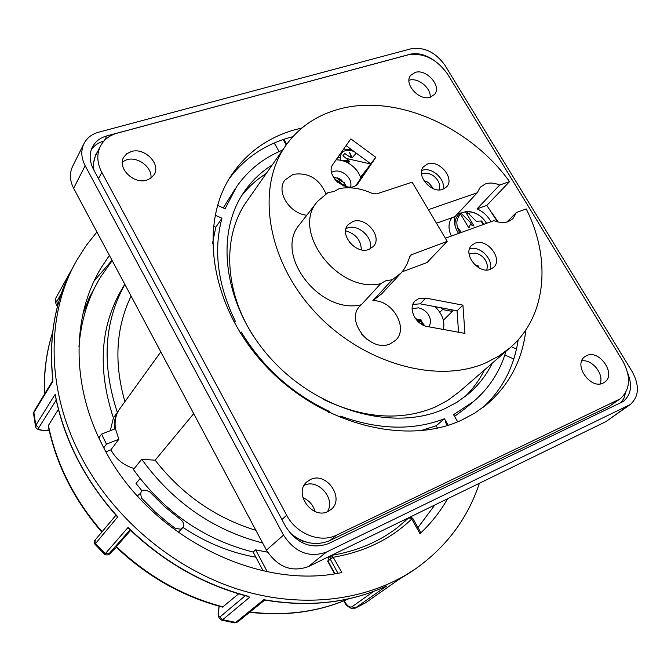 <?xml version="1.0" encoding="UTF-8"?>
<svg xmlns="http://www.w3.org/2000/svg" width="671" height="671" viewBox="0 0 671 671"><rect width="100%" height="100%" fill="white"/><g stroke="black" fill="none" stroke-linecap="round" stroke-linejoin="round"><path stroke-width="1.01" d="M193.718 413.655L155.16 460.205C182.042 494.594 215.609 517.962 255.869 530.308M131.08 296.096C115.907 327.649 113.835 362.801 124.881 401.568M122.34 161.896L126.777 159.723C137.756 156.15 152.594 167.498 150.916 178.159C152.594 167.498 137.756 156.15 126.777 159.723L122.34 161.896M408.975 80.268L409.201 80.201C417.974 77.274 431.243 88.06 430.178 97.245C431.243 88.06 417.974 77.274 409.201 80.201L408.975 80.268M304.148 485.343L304.181 485.326C317.945 478.222 336.07 498.847 327.356 511.747C336.07 498.847 317.945 478.222 304.181 485.326L304.148 485.343M492.246 363.212C486.433 375.047 478.49 385.288 468.392 393.927L457.11 402.172L444.504 408.865C394.338 431.747 318.373 411.239 271.067 358.834C223.485 306.63 214.015 233.726 244.84 190.866C252.279 180.356 261.422 171.709 272.258 164.915M266.27 173.487C256.733 179.484 248.488 186.949 241.552 195.873M240.327 332.38L240.587 332.858M124.814 284.328L123.825 285.913C100.407 323.732 96.934 367.742 113.399 417.941L117.366 412.447C101.539 364.689 104.039 322.021 124.865 284.437M78.96 346.697C80.965 320.688 88.119 297.538 100.432 277.24L112.183 260.633M82.927 314.036L89.243 297.756L99.031 279.589M98.855 437.869L101.589 434.087L106.471 444.152L103.787 447.775M160.805 351.889L118.968 409.872C115.605 415.525 114.422 421.791 115.42 428.677L118.859 439.245L110.883 449.83L105.959 451.801M118.859 439.245L106.471 444.152M115.42 428.677L101.589 434.087M113.399 417.941L110.329 430.665M114.523 429.029C113.835 423.049 114.791 417.521 117.366 412.447M98.587 132.229L411.097 48.782C424.34 46.785 435.622 52.279 444.94 65.255L632.334 371.902C639.748 385.766 639.027 396.67 630.17 404.605L326.374 552.107C309.239 558.113 294.955 552.459 283.514 535.122L85.158 165.712C81.099 157.744 80.73 150.304 84.068 143.384C87.045 137.815 91.885 134.099 98.587 132.229M83.858 143.804L72.653 166.307C69.356 173.152 69.683 180.474 73.642 188.291L266.437 550.145C277.559 567.087 291.541 572.573 308.375 566.609L605.955 421.598L630.17 404.605M409.52 54.477L106.798 135.911L104.399 140.549M104.022 140.96C98.545 142.529 94.292 145.431 91.273 149.658M106.798 135.911C100.214 137.765 95.441 141.413 92.472 146.874C89.058 153.844 89.402 161.359 93.521 169.411L285.737 526.651C297.144 543.904 311.378 549.566 328.438 543.636L623.3 401.434C631.059 394.85 632.552 385.448 627.762 373.219M433.432 60.013C425.255 54.452 417.328 52.556 409.645 54.317M93.755 162.189L95.668 154.691L97.329 152.166M309.826 542.931L302.629 541.195L295.936 537.421M620.792 402.919L623.879 398.389L625.54 392.854M420.155 430.832L436.142 425.808L444.437 418.746L448.186 425.263M340.289 417.697L340.683 416.154C378.57 429.885 413.151 430.748 444.437 418.746M436.142 425.808L437.484 428.14M240.033 332.489L241.25 332.036C262.705 367.272 292.061 393.718 329.318 411.382L328.362 412.329M241.25 332.036L240.403 333.093M329.318 411.382L329 412.64M215.081 215.19L221.95 218.243L215.794 227.234L212.447 243.682M221.95 218.243C213.269 250.627 217.723 284.957 235.32 321.233L233.827 321.778M213.328 226.144L215.794 227.234M504.81 355.009L513.81 358.985M511.268 346.706L516.485 349.021M447.389 425.515L445.217 421.724L445.938 421.354M454.561 416.389L465.523 408.278M457.689 421.816L453.562 414.661L473.407 401.644C489.218 388.165 500.071 371.399 505.951 351.336M445.846 421.195L445.217 421.724M235.664 188.09L223.25 207.926M274.229 143.007L279.128 151.562M282.659 150.052C263.711 157.802 248.379 169.989 236.67 186.605L225.079 208.74L217.521 205.368M286.223 144.953L283.128 139.568M464.659 396.938C472.812 389.121 479.371 380.155 484.353 370.056M370.568 163.976L346.605 158.515M340.289 157.744L337.723 157.509M343.695 149.029L351.923 149.935M581.732 360.906C592.141 358.943 604.445 374.376 600.033 383.921C604.445 374.376 592.141 358.943 581.732 360.906M302.906 497.689C309.105 500.34 313.147 504.936 315.009 511.478M283.875 139.316L286.718 144.257M110.883 449.83C116.041 459.274 123.833 465.515 134.25 468.534L141.724 459.283L155.16 460.205M262.621 542.982C213.261 530.165 172.959 502.269 141.724 459.283M134.25 468.534L133.428 469.549C164.303 512.116 204.219 539.627 253.168 552.065L255.643 549.851L267.603 552.174M255.643 549.851L267.234 571.675M434.85 504.978L417.966 527.591M263.107 570.795L253.168 552.065M360.503 177.161L367.851 167.96M360.738 177.849L363.263 174.686M338.419 178.561L342.663 181.589L337.756 177.865M426.311 181.329L429.105 183.284M441.224 307.804L442.558 309.574L452.371 311.419L451.474 309.742M452.371 311.419L443.313 320.226M442.558 309.574L439.849 312.225M443.154 319.597L443.791 319.715M361.325 249.805C360.998 240.226 355.764 233.885 345.632 230.765M352.552 245.477L349.214 241.963M429.339 326.894L430.715 321.224C429.616 314.271 425.582 309.809 418.612 307.838L412.111 308.643M422.143 322.39L424.844 325.829M420.356 319.773L421.388 320.067L421.866 321.728M420.105 319.824L418.125 320.47M417.823 320.612L417.345 320.872M435.085 306.647C442.432 314.137 445.158 321.736 443.271 329.444M486.836 269.968L487.389 265.901C486.223 259.325 482.323 255.055 475.714 253.076L469.088 254.007M475.513 265.431L477.92 265.28L478.582 267.503L479.539 268.165M439.094 189.876C440.637 184.936 438.851 180.314 433.718 176.037C429.339 173.034 425.28 172.422 421.547 174.192M424.08 180.985L428.257 182.294L432.418 187.402L432.51 188.325M350.665 187.008C351.679 182.168 349.792 177.807 344.995 173.915C340.147 170.66 335.676 170.132 331.591 172.33M333.294 176.968L340.759 179.35L345.23 184.542L345.146 186.412M336.079 159.841C341.338 159.815 346.37 161.535 351.185 164.991C355.982 168.614 359.211 173.026 360.855 178.218M443.858 329.394L443.598 327.993M420.734 320.47L418.872 322.206M418.729 321.786L420.558 320.252M422.755 324.923L419.786 319.48L417.58 319.715M419.786 319.48L422.269 324.487M418.914 322.357L416.381 318.851L415.55 318.708M416.381 318.851L418.36 321.862M344.206 182.655L339.358 179.996L337.278 178.008M335.995 180.147L342.101 184.416M342.747 184.651L345.355 185.204M345.884 185.523L343.099 185.104M342.537 184.936L337.765 182.302L335.341 179.903M343.636 185.901L339.266 181.489L334.904 179.409M335.29 179.887L339.065 181.774L343.107 185.691M333.797 176.859L335.534 179.61M334.963 179.425L333.604 177.169M338.889 178.385L340.683 179.442M356.284 153.147L352.099 157.87L349.641 152.426L351.076 157.811L344.709 153.466L342.923 155.806L348.945 160.57L343.292 160.696L349.281 161.51L348.475 163.221M353.835 151.344C343.804 148.819 339.476 151.797 340.834 160.294M506.89 222.051L516.351 212.531L526.24 208.949C551.487 259.065 546.622 316.787 509.901 347.905L498.595 356.192L485.854 362.835C436.569 384.668 361.065 363.145 313.684 310.614C266.026 258.285 256.054 186.27 286.316 144.81C298.989 127.498 315.949 115.773 337.203 109.65C393.952 92.824 469.18 125.578 509.557 181.615L499.635 185.045C494.519 182.881 489.788 182.495 485.46 183.896L480.268 187.201L477.224 192.787L454.93 216.674L436.452 223.208M499.635 185.045L477.039 208.866C483.086 211.591 487.725 215.877 490.962 221.724M445.359 238.239L494.007 220.625C499.224 222.772 503.988 223.107 508.299 221.615L512.946 218.696L516.351 212.531M483.548 224.408L480.763 221.044M469.541 213.881L466.244 213.059M461.489 212.85L457.773 213.63M490.576 269.256L493.621 267.343C503.367 259.023 487.071 237.962 475.026 243.221L471.705 245.334C462.185 253.73 478.675 274.699 490.576 269.256M489.989 269.465C494.049 259.518 479.48 244.982 469.507 249.008M462.923 305.162L425.825 298.092L418.721 298.612L415.148 300.927C407.414 307.855 415.559 324.89 427.502 326.559L464.936 333.412L462.923 305.162L457.06 310.79L420.163 303.829L412.891 304.433M442.81 189.306L446.584 186.865C455.131 178.545 439.32 159.463 427.679 163.984L423.653 166.601C415.315 174.988 431.302 193.986 442.81 189.306M443.07 189.214C446.014 179.56 431.805 166.618 422.285 170.291L421.724 170.493M352.812 221.531C365.863 216.288 382.898 236.905 373.353 246.475L368.933 249.411C356.058 254.837 338.796 234.389 348.056 224.726L352.812 221.531M369.973 248.983C373.99 238.188 358.373 223.628 347.452 227.997L346.026 228.593M325.93 193.785C319.27 178.629 308.333 172.153 293.093 174.351L285.032 179.937C275.655 191.235 289.402 213.697 306.798 215.232M402.13 271.814L426.999 262.596L447.196 241.334L412.137 182.185L376.75 193.869L372.229 193.433C361.04 188.325 350.136 186.689 339.518 188.526L333.957 191.596L328.06 192.527L317.534 201.359C290.468 230.983 338.142 293.864 380.675 283.707L385.565 280.864L392.342 279.69L372.816 300.717L381.648 293.848M317.19 201.795L299.87 224.181C273.131 253.537 319.505 315.009 361.325 304.751L360 306.01C344.651 320.453 370.56 353.105 390.161 343.846L395.521 340.356C409.1 328.345 392.476 299.61 372.816 300.717M367.565 339.828L361.543 334.049M285.41 146.11L247.347 200.545C222.16 234.833 223.594 290.56 253.99 337.001M323.078 399.245C363.841 418.637 401.216 421.245 435.202 407.071L447.549 400.52L459.098 391.939M509.557 181.615L486.819 205.41L477.039 208.866M486.819 205.41L497.496 221.824M461.396 232.426L457.27 226.941M454.98 224.08L454.619 223.644M450.87 219.232L450.115 218.377M477.224 192.787L428.417 209.654M361.325 304.751L380.675 283.707M447.196 241.334L410.434 255.173L406.836 264.559L403.481 270.111L400.99 273.089L392.342 279.69M458.545 332.246L457.06 310.79M375.844 157.333L350.841 138.88L333.118 164.043C323.799 175.844 349.264 195.521 358.071 183.359L375.844 157.333L370.702 163.774L346.085 145.632M356.133 185.146L370.702 163.774M458.587 233.449C454.846 227.654 453.63 222.059 454.93 216.674M451.877 217.756C448.253 222.789 448.069 228.886 451.348 236.066M470.874 223.72L471.671 225.045L474.011 226.026L465.439 211.717L466.664 211.784C474.582 211.558 481.082 215.206 486.156 222.73L486.509 223.334M459.912 232.963L459.476 232.258C455.416 224.248 456.07 218.033 461.463 213.621L460.289 213.521L465.439 211.717M460.65 214.225L468.828 227.897L471.076 223.149L461.463 213.621M469.633 226.555L468.828 227.897M455.156 226.119C454.569 221.724 455.55 218.134 458.092 215.341L460.264 213.579M465.515 211.835L466.622 211.759M483.699 224.357L481.627 220.969L476.276 221.279L466.664 211.784M412.925 518.591L411.751 518.993C390.891 539.014 364.831 551.747 333.562 557.198L330.266 559.144L337.916 573.235M334.879 573.722L327.968 560.964L328.446 557.685L332.061 555.278L341.883 572.522C256.767 591.185 146.463 534.628 102.68 445.653C70.816 384.399 72.057 315.269 101.329 267.494L109.407 255.416M96.934 232.007L86.282 245.393L76.972 259.971C46.416 312.694 45.578 387.729 80.034 454.628C111.705 516.611 171.659 567.775 237.198 588.979C302.847 609.964 369.88 600.629 416.364 568.253C446.886 546.32 467.88 517.995 479.371 483.288M112.325 551.134L112.359 551.109C109.918 554.657 107.352 555.747 104.668 554.372L128.044 527.465C163.053 561.401 202.927 584.29 247.666 596.116L247.138 596.183M245.284 595.697L220.482 616.515L220.801 618.176L222.697 619.685L249.838 597.123L247.247 596.469M221.631 620.121L234.447 622.805L235.756 622.42L263.804 599.689C308.408 607.389 348.811 603.044 385.02 586.655L384.441 586.932M344.248 600.688L344.718 602.256C345.037 605.057 352.476 610.451 354.833 608.345L386.63 586.026L384.542 586.999M117.131 516.435L116.746 516.058C84.521 479.639 64.039 439.488 55.29 395.596L55.181 394.254C59.316 416.062 66.689 437.458 77.316 458.444C88.018 479.404 101.522 498.872 117.828 516.838L117.131 516.435M101.807 532.095C74.036 499.97 56.171 464.533 48.203 425.783L58.402 409.369M344.969 602.004C347.335 606.064 349.675 607.649 351.981 606.777L373.764 591.352M130.652 530.392L116.066 547.016C147.293 576.624 182.789 596.653 222.562 607.112L238.65 593.827M130.073 529.838L109.021 553.743L116.402 547.343L112.401 551.067M56.205 400.092L38.859 427.603C38.029 429.415 40.042 430.312 44.907 430.279L49.109 430.044M61.497 293.185L56.834 301.531L57.706 305.54M74.431 264.55C55.659 297.731 48.446 335.718 52.791 378.519L52.799 381.522L33.869 412.506L33.6 413.822L35.496 426.337M44.907 430.279L44.605 430.48C39.086 430.337 36.066 429.063 35.555 426.655L35.806 425.28L55.181 394.254M117.828 516.838L94.93 544.223L104.634 554.347M128.044 527.465L128.874 528.673C163.598 562.021 203.07 584.533 247.272 596.225L247.666 596.116M234.707 622.856L237.668 621.958L235.756 622.42L222.697 619.685L221.363 620.063C218.704 618.57 217.74 615.634 218.461 611.239L218.62 610.945C218.234 615.584 218.855 617.437 220.482 616.515M263.804 599.689L264.466 599.991C308.694 607.448 348.836 603.028 384.886 586.731L385.02 586.655M365.921 602.533L397.811 580.189M411.206 517.257L411.751 518.993L408.773 517.861L397.064 527.892C378.629 541.925 356.964 551.059 332.061 555.278L330.065 556.771L330.266 559.144L327.725 561.266L334.51 573.772M405.502 520.906L404.118 521.434L408.933 517.727L404.277 521.3M447.599 498.771C440.21 511.713 431 523.346 419.971 533.68L420.851 532.749L412.908 518.557L411.315 517.291L408.933 517.727M180.91 529.176L175.483 528.48L167.7 522.6L155.328 512.015L141.581 498.142C139.358 490.593 141.95 488.396 149.356 491.533L164.529 506.613L181.187 520.025C184.039 522.625 184.424 525.343 182.353 528.169L180.91 529.176M174.351 529.671L175.483 528.48M182.353 528.169L178.134 532.422M137.354 495.894L140.105 493.646M94.234 280.797L112.007 260.298M140.096 478.566L136.037 483.464L141.816 490.593M182.957 527.406C205.938 542.738 230.254 552.669 255.903 557.215M292.875 136.674L288.513 137.857C263.971 145.07 244.185 158.708 229.163 178.754M301.984 127.96L293.999 129.989C268.023 137.563 247.431 152.225 232.225 173.982C198.23 222.847 209.847 305.607 264.55 364.647C318.951 423.913 405.25 446.416 461.531 420.163L474.565 413.219L486.332 404.806C509.113 385.389 522.306 360.394 525.905 329.83M131.273 151.537L126.827 153.693L123.741 157.215C116.846 167.909 133.789 184.676 146.882 180.096L151.076 178.041L154.062 174.762C161.292 164.143 144.575 147.125 131.273 151.537M310.488 479.505L306.873 481.87C293.168 493.009 312.225 519.899 327.96 511.478L331.013 509.524C345.238 498.595 326.483 471.31 310.488 479.505M415.215 72.409L410.727 75.32C403.33 83.514 419.073 101.229 430.237 97.228L434.498 94.485C442.063 86.349 426.504 68.568 415.215 72.409M586.58 355.647L584.684 356.796C573.068 364.806 590.614 389.843 603.162 383.057L604.764 382.101C616.615 374.183 599.27 349.063 586.58 355.647M447.666 74.221L622.629 360.755C631.252 376.842 630.421 389.557 620.138 398.884L336.523 535.139C320.369 543.426 296.297 533.931 286.668 515.211L101.807 172.397C96.934 162.86 96.532 153.994 100.608 145.8C104.072 139.518 109.599 135.316 117.173 133.185L407.809 54.871C423.418 52.472 436.704 58.922 447.666 74.221M289.906 532.858C302.982 543.636 316.318 546.186 329.922 540.532L609.302 406.366L620.138 398.884M100.365 146.278L96.33 154.095C93.814 158.918 93.001 164.252 93.881 170.082M482.952 407.473C502.436 389.365 514.179 366.802 518.188 339.786M498.125 221.984L491.843 212.648M627.855 405.972L605.955 421.598M326.374 552.107L308.375 566.609M266.437 550.145L283.514 535.122M85.158 165.712L73.642 188.291M412.028 254.133L409.486 256.884M420.163 303.829L425.825 298.092M357.651 183.846L358.54 182.738M330.065 556.771L333.562 557.198M115.974 515.194L95.29 539.87L95.005 542.722L95.458 543.367L105.23 553.558L109.021 553.743M351.981 606.777L355.253 608.102L365.603 602.759L397.786 580.205L416.364 568.253M397.727 580.23L412.078 571.256M38.859 427.603L35.806 425.28L33.869 412.506L34.187 411.046L52.699 380.709M56.834 301.531L55.718 300.373L55.701 298.335L72.3 268.417L55.701 298.335C53.932 300.725 57.387 307.041 57.547 306.135M48.337 425.07C52.179 444.227 58.712 462.973 67.939 481.308C77.064 499.316 88.463 516.116 102.135 531.709M249.947 612.027C285.829 616.221 318.675 611.835 348.484 598.867M116.36 546.597C147.737 576.347 183.368 596.452 223.25 606.919M219.165 606.215L218.62 610.945M52.615 332.455C46.467 351.789 43.8 372.296 44.596 393.986M419.971 533.68L411.751 518.993M609.302 406.366L617.194 400.629M329.922 540.532L336.523 535.139M281.904 519.522L286.668 515.211M98.494 178.654L101.807 172.397M243.9 192.233L244.84 190.866M464.961 408.756L473.407 401.644M509.901 347.905L458.561 392.409M381.354 294.166L400.99 273.089M486.576 223.309L486.324 222.873C481.065 215.005 474.271 211.239 465.942 211.558M458.092 215.341L460.289 213.521M99.878 269.968L101.329 267.494M348.626 598.834C318.608 611.969 285.603 616.448 249.637 612.279M219.048 606.181L218.469 611.164M49.151 430.228L44.672 430.472M44.429 394.263C43.657 372.455 46.383 351.805 52.632 332.313M52.69 378.679C48.48 337.505 55.081 300.633 72.485 268.081M34.187 411.046L33.567 413.521M95.29 539.87C94.049 540.331 93.915 541.774 94.888 544.181M237.668 621.958L264.76 600.042M344.709 602.239L343.938 600.813M365.351 602.919L354.917 608.303M232.225 173.982L231.134 175.609"/></g></svg>
